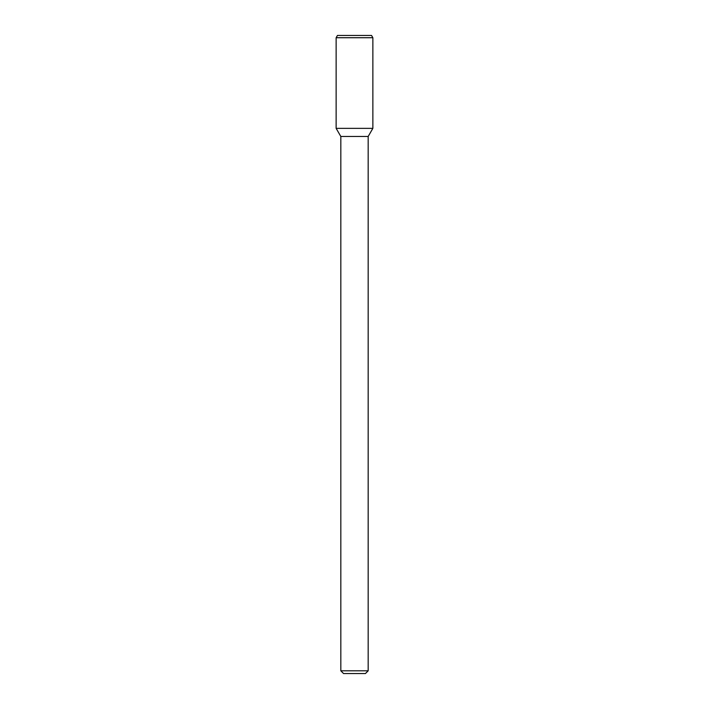 <?xml version="1.0" encoding="UTF-8"?>
<svg xmlns="http://www.w3.org/2000/svg" width="709" height="709" viewBox="0 0 709 709"><rect width="100%" height="100%" fill="white"/><g stroke="black" fill="none" stroke-linecap="round" stroke-linejoin="round"><path stroke-width="1.06" d="M368.175 670.811L340.825 670.811L343.564 673.55L365.436 673.55L368.175 670.811L368.175 136.474L372.863 128.356L372.863 37.728L336.137 37.728L336.137 128.356L372.863 128.356L336.137 128.356L340.825 136.474L368.175 136.474M336.137 37.728L337.457 35.45L371.543 35.45L372.863 37.728M340.825 670.811L340.825 136.474"/></g></svg>
